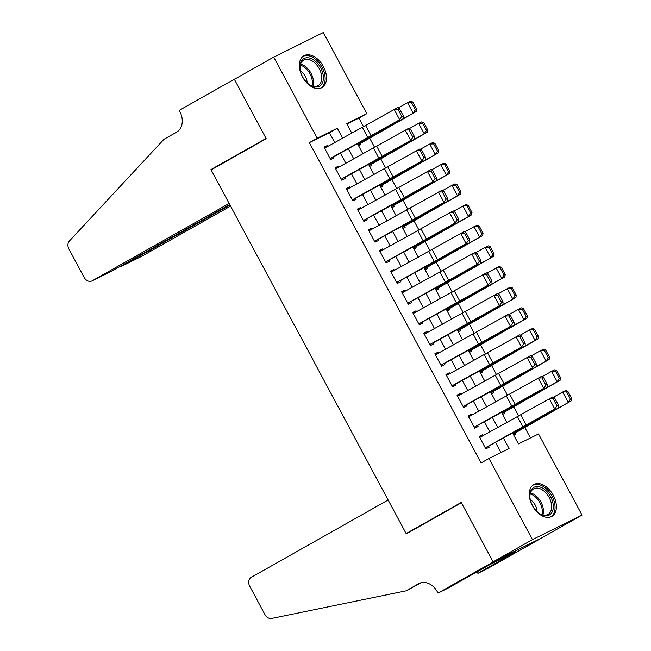 <?xml version="1.0" encoding="UTF-8"?>
<svg xmlns="http://www.w3.org/2000/svg" width="651" height="651" viewBox="0 0 651 651"><rect width="100%" height="100%" fill="white"/><g stroke="black" fill="none" stroke-linecap="round" stroke-linejoin="round"><path stroke-width="0.98" d="M532.388 505.656A18.293 11.653 -119.5 0 1 533.836 484.547A18.293 11.653 -119.5 0 1 553.285 495.305A18.293 11.653 -119.5 0 1 551.836 516.406A18.293 11.653 -119.5 0 1 532.388 505.656M302.471 76.867A18.293 11.653 -119.5 0 1 303.927 55.758A18.293 11.653 -119.5 0 1 323.376 66.516A18.293 11.653 -119.5 0 1 321.928 87.616A18.293 11.653 -119.5 0 1 302.471 76.867M438.042 593.094L493.149 561.959L461.404 502.759L406.297 533.885L388.126 500.001L251.14 577.388A7.039 5.42 -116.4 0 0 249.748 586.25L264.867 614.463A7.039 5.42 -116.4 0 0 271.687 618.45L406.061 590.831L418.658 583.719A16.421 12.654 63.6 0 1 419.122 583.467A16.421 12.654 63.6 0 1 437.431 591.954L438.042 593.094L447.758 588.284L489.894 564.629L515.747 551.82L477.899 573.352L487.615 568.535L542.722 537.409L493.092 561.854L461.242 502.442L406.134 533.576L211.119 169.887L266.226 138.753L234.376 79.341L273.737 57.101L323.311 32.55L366.798 113.656L346.698 123.609L351.849 133.219M363.567 126.766L358.921 118.108L366.798 113.656M530.435 437.968L524.739 427.341M518.692 416.07L513.655 406.68M507.609 395.401L502.572 386.01M496.534 374.74L491.497 365.349M485.451 354.079L480.414 344.68M474.367 333.41L469.33 324.019M463.292 312.749L458.255 303.358M452.209 292.079L447.172 282.689M441.126 271.418L436.097 262.027M430.051 250.757L425.013 241.358M418.967 230.088L413.93 220.697M407.892 209.427L402.855 200.028M396.809 188.757L391.772 179.367M385.726 168.096L380.689 158.706M374.65 147.435L369.613 138.036M512.589 432.996L518.44 443.909L538.54 433.957L582.027 515.063L532.453 539.622L488.966 458.507L509.066 448.555L503.426 438.042M542.665 537.303L582.027 515.063M483.009 435.698L482.521 434.787L479.177 436.447L485.825 448.848L489.17 447.188L488.551 446.025M471.926 415.029L471.446 414.126L468.093 415.786L474.742 428.187L478.094 426.527L477.468 425.363M460.851 394.368L460.363 393.464L457.01 395.116L463.658 407.518L467.011 405.858L466.393 404.702M449.768 373.698L449.28 372.795L445.935 374.455L452.583 386.857L455.928 385.197L455.309 384.033M438.684 353.037L438.204 352.134L434.852 353.794L441.5 366.188L444.853 364.527L444.226 363.372M427.609 332.376L427.121 331.465L423.777 333.125L430.425 345.526L433.769 343.866L433.151 342.703M416.526 311.707L416.046 310.804L412.693 312.464L419.342 324.865L422.694 323.205L422.068 322.042M405.451 291.046L404.963 290.143L401.61 291.794L408.258 304.196L411.611 302.536L410.984 301.38M394.368 270.377L393.879 269.473L390.535 271.133L397.183 283.535L400.528 281.875L399.909 280.711M383.284 249.715L382.804 248.812L379.452 250.472L386.1 262.866L389.453 261.206L388.826 260.05M372.209 229.054L371.721 228.143L368.368 229.803L375.017 242.205L378.369 240.544L377.751 239.381M361.126 208.385L360.638 207.482L357.293 209.142L363.942 221.535L367.286 219.883L366.668 218.72M350.051 187.724L349.563 186.821L346.21 188.473L352.858 200.874L356.211 199.214L355.584 198.059M338.968 167.055L338.479 166.151L335.135 167.812L341.783 180.213L345.128 178.553L344.509 177.389M358.563 145.743L360.841 144.612L360.28 143.554M369.646 166.404L371.924 165.281L371.355 164.223M380.729 187.073L383.008 185.942L382.438 184.884M391.804 207.734L394.083 206.611L393.521 205.553M402.888 228.403L405.166 227.272L404.596 226.214M413.971 249.064L416.249 247.933L415.68 246.884M425.046 269.726L427.325 268.603L426.763 267.545M436.129 290.395L438.408 289.264L437.838 288.206M447.204 311.056L449.483 309.933L448.921 308.875M458.288 331.725L460.566 330.594L459.997 329.536M469.371 352.386L471.649 351.255L471.08 350.205M480.446 373.056L482.725 371.924L482.163 370.867M491.529 393.717L493.808 392.586L493.238 391.528M502.605 414.378L504.883 413.255L504.322 412.197M358.921 118.108L346.934 124.048M513.688 435.047L515.966 433.916L515.397 432.858M334.76 142.61L329.447 132.706L309.355 142.659L481.097 462.959L488.966 458.507M500.961 452.567L495.501 442.395M489.886 431.914L484.425 421.734M478.802 411.253L473.342 401.065M467.727 390.584L462.259 380.404M456.644 369.923L451.184 359.734M445.561 349.253L440.1 339.073M434.486 328.592L429.025 318.412M423.402 307.931L417.942 297.743M412.319 287.262L406.859 277.082M401.244 266.601L395.784 256.413M390.161 245.932L384.7 235.752M379.085 225.27L373.625 215.09M368.002 204.609L362.542 194.421M356.919 183.94L351.459 173.76M345.844 163.279L340.383 153.091M327.884 146.394L327.404 145.49L324.052 147.15L330.7 159.544L334.053 157.884L333.426 156.728M406.134 533.576L411.928 530.703M493.092 561.854L532.453 539.622M309.355 142.659L317.224 138.215L273.737 57.101M342.686 138.256L337.324 128.255L317.224 138.215M497.803 427.561L492.343 417.372M486.728 406.891L481.268 396.711M475.645 386.23L470.185 376.042M464.562 365.569L459.101 355.381M453.487 344.9L448.026 334.72M442.403 324.239L436.943 314.051M431.32 303.569L425.86 293.389M420.245 282.908L414.785 272.72M409.162 262.239L403.701 252.059M398.087 241.578L392.626 231.398M387.003 220.917L381.543 210.729M375.92 200.248L370.46 190.068M364.845 179.586L359.385 169.398M353.762 158.917L348.301 148.737M357.472 143.7L362.933 153.88M368.547 164.361L374.008 174.541M379.631 185.022L385.091 195.21M390.706 205.692L396.166 215.872M401.789 226.353L407.249 236.541M412.872 247.022L418.333 257.202M423.947 267.683L429.408 277.863M435.031 288.344L440.491 298.532M446.114 309.013L451.574 319.193M457.189 329.675L462.649 339.863M468.272 350.344L473.733 360.524M479.348 371.005L484.808 381.185M490.431 391.666L495.891 401.854M501.514 412.335L506.974 422.515M329.447 132.706L337.324 128.255M324.149 147.329L327.404 145.49M335.224 167.991L338.479 166.151M346.308 188.652L349.563 186.821M357.391 209.321L360.638 207.482M368.466 229.982L371.721 228.143M379.549 250.651L382.804 248.812M390.633 271.312L393.879 269.473M401.708 291.974L404.963 290.143M412.791 312.643L416.046 310.804M423.866 333.304L427.121 331.465M434.949 353.973L438.204 352.134M446.033 374.634L449.28 372.795M457.108 395.295L460.363 393.464M468.191 415.965L471.446 414.126M479.266 436.626L482.521 434.787M324.613 148.192L397.753 107.561L399.413 108.562L397.964 109.295L401.846 116.521L403.295 115.797L399.413 108.562M330.244 158.689L331.449 158.014M330.155 158.527L399.673 119.711L374.838 134.106A17.593 0.472 -28.2 0 1 369.898 136.856L333.507 156.875M401.846 116.521L399.673 119.711L394.132 109.376L397.964 109.295M403.295 117.896L403.295 115.797M358.074 144.831L416.168 111.541L380.916 131.095A17.593 0.472 151.8 0 0 376.896 133.39L357.952 144.595M415.362 109.816L416.583 109.222L412.71 101.987L411.489 102.589L415.362 109.816L413.108 113.03L407.575 102.703L398.306 107.895M411.489 102.589L407.575 102.703L410.626 101.206L412.71 101.987M416.583 109.222L416.168 111.541M307.573 83.255A15.836 10.082 -119.5 0 1 300.021 68.729A15.836 10.082 -119.5 0 1 315.759 61.552A15.836 10.082 -119.5 0 1 322.872 81.635A15.836 10.082 -119.5 0 1 308.802 84.272A15.836 10.082 -119.5 0 1 307.573 83.255M308.509 84.044A14.664 9.334 60.5 0 0 318.087 85.615A14.664 9.334 60.5 0 0 314.669 62.797A14.664 9.334 60.5 0 0 303.667 60.087A14.664 9.334 60.5 0 0 300.07 69.096M307.117 82.84A10.44 6.648 60.5 0 0 302.08 72.188A10.44 6.648 60.5 0 0 300.38 70.91M320.715 88.17A18.179 11.58 60.5 0 0 316.362 59.941A18.179 11.58 60.5 0 0 302.829 56.515M537.49 512.044A15.836 10.082 -119.5 0 1 529.938 497.519A15.836 10.082 -119.5 0 1 545.668 490.333A15.836 10.082 -119.5 0 1 552.789 510.417A15.836 10.082 -119.5 0 1 538.719 513.053A15.836 10.082 -119.5 0 1 537.49 512.044M538.426 512.833A14.664 9.334 60.5 0 0 548.004 514.396A14.664 9.334 60.5 0 0 544.578 491.586A14.664 9.334 60.5 0 0 533.584 488.868A14.664 9.334 60.5 0 0 529.979 497.885M537.034 511.629A10.44 6.648 60.5 0 0 531.997 500.969A10.44 6.648 60.5 0 0 530.296 499.691M550.624 516.951A18.179 11.58 60.5 0 0 546.279 488.73A18.179 11.58 60.5 0 0 532.746 485.304M111.752 271.142L91.946 280.955A7.039 5.42 -116.4 0 1 84.093 277.318L68.973 249.113A7.039 5.42 -116.4 0 1 69.34 241.065L163.954 139.314L176.551 132.202A16.421 12.654 -116.4 0 0 179.822 111.508L179.212 110.369L234.319 79.235L266.064 138.443L210.957 169.577L229.128 203.462L92.141 280.85L112.175 270.93L229.697 204.536M236.248 78.283L234.319 79.235M216.759 166.705L210.957 169.577M229.974 205.041L121.688 266.218L141.715 256.299A7.039 5.42 63.6 0 1 141.511 256.404A7.039 5.42 63.6 0 1 141.308 256.502M230.544 206.115L141.715 256.299M119.841 266.601L121.688 266.218L121.411 265.714M406.061 590.831L421.417 582.669M493.149 561.959L542.722 537.409M477.037 571.741L477.899 573.352M335.696 168.861L408.836 128.231L410.496 129.232L409.048 129.956L412.921 137.19L414.378 136.466L410.496 129.232M341.319 179.359L342.532 178.675M341.23 179.188L410.748 140.372L385.913 154.767A17.593 0.472 -28.2 0 1 380.981 157.526L344.582 177.536M412.921 137.19L410.748 140.372L405.215 130.045L409.048 129.956M414.378 138.557L414.378 136.466M346.771 189.522L419.919 148.892L421.579 149.893L420.123 150.617L424.004 157.851L425.453 157.127L421.579 149.893M352.403 200.02L353.607 199.336M352.313 199.857L421.832 161.041L396.996 175.436A17.593 0.472 -28.2 0 1 392.065 178.187L355.666 198.205M424.004 157.851L421.832 161.041L416.29 150.706L420.123 150.617M425.453 159.226L425.453 157.127M357.855 210.183L430.995 169.553L432.655 170.562L431.206 171.286L435.088 178.52L436.536 177.788L432.655 170.562M363.486 220.689L364.69 220.005M363.396 220.518L432.915 181.702L408.071 196.097A17.593 0.472 -28.2 0 1 403.14 198.856L366.749 218.866M435.088 178.52L432.915 181.702L427.373 171.368L431.206 171.286M436.536 179.888L436.536 177.788M368.93 230.853L442.078 190.222L443.738 191.223L442.289 191.947L446.163 199.182L447.611 198.457L443.738 191.223M374.561 241.35L375.765 240.667M374.471 241.187L443.99 202.363L419.154 216.759A17.593 0.472 -28.2 0 1 414.223 219.517L377.824 239.535M446.163 199.182L443.99 202.363L438.448 192.037L442.289 191.947M447.619 200.549L447.611 198.457M369.158 165.492L427.251 132.202L392 151.756A17.593 0.472 151.8 0 0 387.98 154.059L369.027 165.256M426.446 130.485L427.666 129.883L423.793 122.657L422.564 123.251L426.446 130.485L424.192 133.699L418.65 123.364L409.389 128.564M422.564 123.251L418.65 123.364L421.71 121.867L423.793 122.657M427.666 129.883L427.251 132.202M380.241 186.162L438.326 152.871L403.075 172.417A17.593 0.472 151.8 0 0 399.063 174.72L380.111 185.926M437.521 151.146L438.75 150.552L434.868 143.318L433.647 143.912L437.521 151.146L435.275 154.36L429.733 144.034L420.473 149.225M433.647 143.912L429.733 144.034L432.785 142.536L434.868 143.318M438.75 150.552L438.326 152.871M391.316 206.823L449.41 173.532L414.158 193.087A17.593 0.472 151.8 0 0 410.138 195.39L391.194 206.587M448.604 171.815L449.825 171.213L445.951 163.979L444.731 164.581L448.604 171.815L446.35 175.029L440.808 164.695L431.548 169.887M444.731 164.581L440.808 164.695L443.868 163.198L445.951 163.979M449.825 171.213L449.41 173.532M402.399 227.492L460.485 194.193L425.233 213.748A17.593 0.472 151.8 0 0 421.221 216.051L402.269 227.256M459.687 192.476L460.908 191.882L457.026 184.648L455.806 185.242L459.687 192.476L457.433 195.691L451.892 185.356L442.631 190.556M455.806 185.242L451.892 185.356L454.951 183.867L457.026 184.648M460.908 191.882L460.485 194.193M380.013 251.514L453.161 210.883L454.813 211.884L453.365 212.617L457.246 219.843L458.695 219.118L454.813 211.884M385.644 262.011L386.849 261.336M385.555 261.848L455.073 223.033L430.238 237.428A17.593 0.472 -28.2 0 1 425.298 240.178L388.907 260.197M457.246 219.843L455.073 223.033L449.532 212.698L453.365 212.617M458.695 221.218L458.695 219.118M413.475 248.153L471.568 214.863L436.316 234.417A17.593 0.472 151.8 0 0 432.297 236.712L413.352 247.917M470.763 213.137L471.991 212.543L468.11 205.309L466.889 205.911L470.763 213.137L468.508 216.352L462.975 206.025L453.706 211.217M466.889 205.911L462.975 206.025L466.026 204.528L468.11 205.309M471.991 212.543L471.568 214.863M391.096 272.183L464.236 231.553L465.896 232.553L464.448 233.278L468.321 240.512L469.778 239.788L465.896 232.553M396.719 282.68L397.932 281.997M396.638 282.51L466.157 243.694L441.313 258.089A17.593 0.472 -28.2 0 1 436.382 260.848L399.991 280.858M468.321 240.512L466.157 243.694L460.615 233.367L464.448 233.278M469.778 241.879L469.778 239.788M424.558 268.814L482.651 235.524L447.4 255.078A17.593 0.472 151.8 0 0 443.38 257.381L424.436 268.586M481.846 233.807L483.066 233.204L479.193 225.978L477.964 226.572L481.846 233.807L479.592 237.021L474.05 226.686L464.79 231.886M477.964 226.572L474.05 226.686L477.11 225.189L479.193 225.978M483.066 233.204L482.651 235.524M402.172 292.844L475.32 252.214L476.98 253.215L475.531 253.939L479.405 261.173L480.853 260.449L476.98 253.215M407.803 303.342L409.007 302.658M407.713 303.179L477.232 264.363L452.396 278.758A17.593 0.472 -28.2 0 1 447.465 281.509L411.066 301.527M479.405 261.173L477.232 264.363L471.69 254.028L475.531 253.939M480.861 262.548L480.853 260.449M435.641 289.483L493.727 256.193L458.475 275.739A17.593 0.472 151.8 0 0 454.463 278.042L435.511 289.247M492.929 254.468L494.15 253.874L490.268 246.639L489.047 247.242L492.929 254.468L490.675 257.682L485.133 247.356L475.873 252.547M489.047 247.242L485.133 247.356L488.193 245.858L490.268 246.639M494.15 253.874L493.727 256.193M413.255 313.513L486.395 272.875L488.055 273.884L486.606 274.608L490.488 281.842L491.936 281.11L488.055 273.884M418.886 324.011L420.09 323.327M418.796 323.84L488.315 285.024L463.479 299.419A17.593 0.472 -28.2 0 1 458.54 302.178L422.149 322.188M490.488 281.842L488.315 285.024L482.773 274.689L486.606 274.608M491.936 283.209L491.936 281.11M446.716 310.145L504.81 276.854L469.558 296.408A17.593 0.472 151.8 0 0 465.538 298.711L446.594 309.909M504.004 275.137L505.225 274.535L501.351 267.301L500.131 267.903L504.004 275.137L501.75 278.351L496.208 268.017L486.948 273.208M500.131 267.903L496.208 268.017L499.268 266.519L501.351 267.301M505.225 274.535L504.81 276.854M424.338 334.175L497.478 293.544L499.138 294.545L497.69 295.269L501.563 302.503L503.02 301.779L499.138 294.545M429.961 344.672L431.174 343.988M429.872 344.509L499.39 305.693L474.555 320.08A17.593 0.472 -28.2 0 1 469.623 322.839L433.224 342.857M501.563 302.503L499.39 305.693L493.857 295.359L497.69 295.269M503.02 303.871L503.02 301.779M457.799 330.814L515.893 297.515L480.633 317.07A17.593 0.472 151.8 0 0 476.622 319.372L457.669 330.578M515.087 295.798L516.308 295.204L512.427 287.97L511.206 288.564L515.087 295.798L512.833 299.012L507.292 288.678L498.031 293.878M511.206 288.564L507.292 288.678L510.351 287.189L512.427 287.97M516.308 295.204L515.893 297.515M435.413 354.836L508.561 314.205L510.221 315.206L508.765 315.938L512.646 323.165L514.095 322.44L510.221 315.206M441.044 365.333L442.249 364.658M440.955 365.17L510.474 326.354L485.638 340.75A17.593 0.472 -28.2 0 1 480.707 343.5L444.308 363.518M512.646 323.165L510.474 326.354L504.932 316.02L508.765 315.938M514.095 324.54L514.095 322.44M468.883 351.475L526.968 318.184L491.717 337.739A17.593 0.472 151.8 0 0 487.705 340.034L468.753 351.239M526.163 316.467L527.391 315.865L523.51 308.631L522.289 309.233L526.163 316.467L523.917 319.674L518.375 309.347L509.106 314.539M522.289 309.233L518.375 309.347L521.427 307.85L523.51 308.631M527.391 315.865L526.968 318.184M446.496 375.505L519.636 334.874L521.296 335.875L519.848 336.6L523.73 343.834L525.178 343.11L521.296 335.875M452.12 386.002L453.332 385.319M452.038 385.831L521.557 347.016L496.713 361.411A17.593 0.472 -28.2 0 1 491.782 364.169L455.391 384.18M523.73 343.834L521.557 347.016L516.015 336.689L519.848 336.6M525.178 345.201L525.178 343.11M479.958 372.144L538.052 338.845L502.8 358.4A17.593 0.472 151.8 0 0 498.78 360.703L479.836 371.908M537.246 337.128L538.467 336.526L534.593 329.3L533.364 329.894L537.246 337.128L534.992 340.343L529.45 330.008L520.19 335.208M533.364 329.894L529.45 330.008L532.51 328.519L534.593 329.3M538.467 336.526L538.052 338.845M457.572 396.166L530.72 355.536L532.38 356.536L530.931 357.261L534.805 364.495L536.253 363.771L532.38 356.536M463.203 406.663L464.407 405.98M463.113 406.501L532.632 367.685L507.796 382.08A17.593 0.472 -28.2 0 1 502.865 384.831L466.466 404.849M534.805 364.495L532.632 367.685L527.09 357.35L530.931 357.261M536.261 365.87L536.253 363.771M491.041 392.805L549.127 359.515L513.875 379.061A17.593 0.472 151.8 0 0 509.863 381.364L490.911 392.569M548.329 357.79L549.55 357.196L545.668 349.961L544.448 350.563L548.329 357.79L546.075 361.004L540.533 350.677L531.273 355.869M544.448 350.563L540.533 350.677L543.593 349.18L545.668 349.961M549.55 357.196L549.127 359.515M468.655 416.835L541.795 376.197L543.455 377.206L542.006 377.93L545.888 385.164L547.336 384.432L543.455 377.206M474.286 427.333L475.49 426.649M474.197 427.162L543.715 388.346L518.88 402.741A17.593 0.472 -28.2 0 1 513.94 405.5L477.549 425.51M545.888 385.164L543.715 388.346L538.174 378.011L542.006 377.93M547.336 386.531L547.336 384.432M502.116 413.466L560.21 380.176L524.958 399.73A17.593 0.472 151.8 0 0 520.938 402.033L501.994 413.23M559.404 378.459L560.633 377.857L556.751 370.622L555.531 371.225L559.404 378.459L557.15 381.673L551.617 371.339L542.348 376.53M555.531 371.225L551.617 371.339L554.668 369.841L556.751 370.622M560.633 377.857L560.21 380.176M479.738 437.496L552.878 396.866L554.538 397.867L553.09 398.591L556.963 405.825L558.42 405.101L554.538 397.867M485.361 447.994L486.574 447.31M485.272 447.831L554.79 409.015L529.955 423.402A17.593 0.472 -28.2 0 1 525.023 426.161L488.632 446.179M556.963 405.825L554.79 409.015L549.257 398.681L553.09 398.591M558.42 407.192L558.42 405.101M513.2 434.136L571.293 400.837L536.042 420.391A17.593 0.472 151.8 0 0 532.022 422.694L513.078 433.9M570.488 399.12L571.708 398.526L567.835 391.292L566.606 391.886L570.488 399.12L568.233 402.334L562.692 392L553.431 397.2M566.606 391.886L562.692 392L565.752 390.51L567.835 391.292M571.708 398.526L571.293 400.837M362.379 127.425L367.921 137.76M365.667 125.586L371.208 135.921M300.55 64.148A14.664 9.334 -119.5 0 1 306.466 67.435A14.664 9.334 -119.5 0 1 313.001 86.184M312.016 85.899A14.176 9.033 60.5 0 0 305.563 68.2A14.176 9.033 60.5 0 0 300.282 65.133M530.467 492.929A14.664 9.334 -119.5 0 1 536.375 496.217A14.664 9.334 -119.5 0 1 542.918 514.974M541.925 514.689A14.176 9.033 60.5 0 0 535.472 496.99A14.176 9.033 60.5 0 0 530.199 493.922M419.602 583.247L418.658 583.719M373.462 148.086L379.004 158.421M376.75 146.247L382.292 156.582M384.538 168.755L390.079 179.082M387.833 166.916L393.367 177.251M395.621 189.417L401.162 199.751M398.908 187.578L404.45 197.912M406.704 210.078L412.238 220.412M409.992 208.247L415.533 218.573M417.779 230.747L423.321 241.082M421.067 228.908L426.608 239.242M428.863 251.408L434.404 261.743M432.15 249.577L437.692 259.904M439.946 272.077L445.479 282.404M443.233 270.238L448.775 280.573M451.021 292.738L456.563 303.073M454.308 290.899L459.85 301.234M462.104 313.4L467.646 323.734M465.392 311.569L470.933 321.895M473.179 334.069L478.721 344.403M476.475 332.23L482.009 342.564M484.263 354.73L489.804 365.065M487.55 352.899L493.092 363.225M495.346 375.399L500.879 385.726M498.633 373.56L504.175 383.895M506.421 396.06L511.963 406.395M509.709 394.221L515.25 404.556M517.504 416.721L523.046 427.056M520.792 414.89L526.333 425.217M141.511 256.404L121.485 266.324"/></g></svg>
